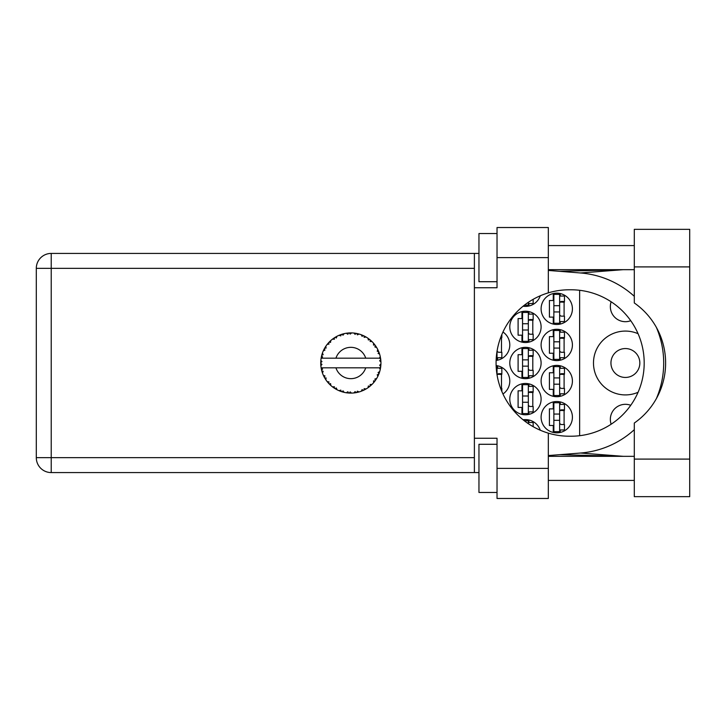 <?xml version="1.0" encoding="UTF-8"?>
<svg xmlns="http://www.w3.org/2000/svg" width="726" height="726" viewBox="0 0 726 726"><rect width="100%" height="100%" fill="white"/><g stroke="black" fill="none" stroke-linecap="round" stroke-linejoin="round"><path stroke-width="1.09" d="M611.147 424.211A15.055 15.055 0 0 1 630.74 405.29M639.842 363A14.447 14.447 0 0 1 625.395 377.447A14.447 14.447 0 0 1 610.947 363A14.447 14.447 0 0 1 625.395 348.553A14.447 14.447 0 0 1 639.842 363M630.74 320.71A15.055 15.055 0 0 1 611.147 301.789M638.081 333.715A31.908 31.908 0 0 0 593.487 363A31.908 31.908 0 0 0 638.081 392.285M541.106 417.187A15.654 15.654 0 0 0 556.76 432.841A15.654 15.654 0 0 0 572.415 417.187A15.654 15.654 0 0 0 556.76 401.532A15.654 15.654 0 0 0 541.106 417.187M541.106 381.059A15.654 15.654 0 0 0 556.76 396.714A15.654 15.654 0 0 0 572.415 381.059A15.654 15.654 0 0 0 556.76 365.405A15.654 15.654 0 0 0 541.106 381.059M502.955 394A15.654 15.654 0 0 0 496.112 365.532M541.106 344.941A15.654 15.654 0 0 0 556.76 360.595A15.654 15.654 0 0 0 572.415 344.941A15.654 15.654 0 0 0 556.76 329.286A15.654 15.654 0 0 0 541.106 344.941M496.112 360.468A15.654 15.654 0 0 0 502.955 332M541.106 308.813A15.654 15.654 0 0 0 556.76 324.468A15.654 15.654 0 0 0 572.415 308.813A15.654 15.654 0 0 0 556.76 293.159A15.654 15.654 0 0 0 541.106 308.813M509.788 399.128A15.654 15.654 0 0 0 525.442 414.782A15.654 15.654 0 0 0 541.106 399.128A15.654 15.654 0 0 0 525.442 383.473A15.654 15.654 0 0 0 509.788 399.128M509.788 363A15.654 15.654 0 0 0 525.442 378.654A15.654 15.654 0 0 0 541.106 363A15.654 15.654 0 0 0 525.442 347.346A15.654 15.654 0 0 0 509.788 363M509.788 326.872A15.654 15.654 0 0 0 525.442 342.527A15.654 15.654 0 0 0 541.106 326.872A15.654 15.654 0 0 0 525.442 311.218A15.654 15.654 0 0 0 509.788 326.872M523.056 306.218A15.654 15.654 0 0 0 540.271 295.772M553.266 401.932L553.266 408.883L549.41 408.883L549.41 425.5L553.266 425.5L553.266 432.451M553.266 365.804L553.266 372.756L549.41 372.756L549.41 389.372L553.266 389.372L553.266 396.323M553.266 329.677L553.266 336.628L549.41 336.628L549.41 353.244L553.266 353.244L553.266 360.196M553.266 293.549L553.266 300.5L549.41 300.5L549.41 317.117L553.266 317.117L553.266 324.068M521.958 383.863L521.958 390.815L518.101 390.815L518.101 407.431L521.958 407.431L521.958 414.383M521.958 347.736L521.958 354.687L518.101 354.687L518.101 371.313L521.958 371.313L521.958 378.264M521.958 311.617L521.958 318.569L518.101 318.569L518.101 335.185L521.958 335.185L521.958 342.137M540.271 430.228A15.654 15.654 0 0 0 523.056 419.782M579.638 290.3L579.638 435.7M528.936 306.009L528.936 303.513M528.936 342.137L528.936 339.641M528.936 314.113L528.936 311.617M532.793 334.223L532.793 319.531M528.936 378.264L528.936 375.769M528.936 350.231L528.936 347.736M532.793 370.342L532.793 355.658M528.936 414.383L528.936 411.887M528.936 386.359L528.936 383.863M532.793 406.469L532.793 391.777M560.245 324.068L560.245 321.573M560.245 296.045L560.245 293.549M564.102 316.155L564.102 301.462M497.628 360.196L497.628 357.7M501.485 352.282L501.485 337.59M560.245 360.196L560.245 357.7M560.245 332.172L560.245 329.677M564.102 352.282L564.102 337.59M497.628 368.3L497.628 365.804M501.485 388.41L501.485 373.718M560.245 396.323L560.245 393.828M560.245 368.3L560.245 365.804M564.102 388.41L564.102 373.718M528.936 422.487L528.936 419.991M560.245 432.451L560.245 429.955M560.245 404.427L560.245 401.932M564.102 424.538L564.102 409.845M559.646 294.357L559.646 323.261L553.865 323.261L553.865 294.357L559.646 294.357M559.646 296.045L564.465 296.045L564.465 301.462L561.57 301.462A1.924 1.924 0 0 0 559.646 303.395M559.646 321.573L564.465 321.573L564.465 316.155L561.57 316.155A1.924 1.924 0 0 1 559.646 314.231M559.646 302.043L564.411 302.188M559.955 301.717L564.102 301.934M559.646 311.944L553.865 311.944M559.646 305.682L553.865 305.682M634.306 459.095L634.306 423.04A73.217 73.217 0 0 0 634.306 302.96L634.306 229.334L689.7 229.334L689.7 496.666L634.306 496.666L634.306 459.095L689.7 459.095M497.029 492.455L478.96 492.455L478.96 444.285L497.029 444.285M497.029 281.715L478.96 281.715L478.96 233.545L497.029 233.545M634.306 245.588L548.33 245.588M634.306 269.673L548.33 269.673M634.306 456.327L548.33 456.327M634.306 480.412L548.33 480.412M497.029 498.472L497.029 468.37L548.33 468.37L548.33 498.472L497.029 498.472M497.029 257.63L497.029 227.528L548.33 227.528L548.33 257.63L497.029 257.63L497.029 287.741L474.387 287.741L474.387 438.259L497.029 438.259L497.029 468.37M548.33 257.63L548.33 292.85A73.217 73.217 0 0 0 548.33 433.15L548.33 468.37M478.96 472.581L51.228 472.581A14.928 14.928 0 0 1 36.3 457.652L36.3 268.348A14.928 14.928 0 0 1 51.228 253.419L474.387 253.419L474.387 287.741M478.96 253.419L474.387 253.419M474.387 438.259L474.387 472.581M548.33 292.85A73.217 73.217 0 0 1 569.284 289.783L570.972 289.783A73.217 73.217 0 0 1 644.189 363A73.217 73.217 0 0 1 570.972 436.217L569.284 436.217A73.217 73.217 0 0 1 548.33 433.15M548.33 455.565L580.464 453.033A90.314 90.314 0 0 0 634.306 429.674M656.404 398.547A90.314 90.314 0 0 0 656.404 327.453M634.306 296.326A90.314 90.314 0 0 0 580.464 272.967L548.33 270.435M623.28 456.327L580.464 453.033M580.464 272.967L623.28 269.673M528.337 302.306L528.337 305.201L524.344 305.201M528.337 303.513L533.156 303.513L533.156 299.321M528.337 312.425L528.337 341.329L522.557 341.329L522.557 312.425L528.337 312.425M528.337 314.113L533.156 314.113L533.156 319.531L530.261 319.531A1.924 1.924 0 0 0 528.337 321.455M528.337 339.641L533.156 339.641L533.156 334.223L530.261 334.223A1.924 1.924 0 0 1 528.337 332.29M528.337 320.102L533.102 320.248M528.646 319.785L532.793 320.003M528.337 330.003L522.557 330.003M528.337 323.742L522.557 323.742M528.337 348.553L528.337 377.447L522.557 377.447L522.557 348.553L528.337 348.553M528.337 350.231L533.156 350.231L533.156 355.658L530.261 355.658A1.924 1.924 0 0 0 528.337 357.582M528.337 375.769L533.156 375.769L533.156 370.342L530.261 370.342A1.924 1.924 0 0 1 528.337 368.418M528.337 356.23L533.102 356.375M528.646 355.903L532.793 356.13M528.337 366.131L522.557 366.131M528.337 359.869L522.557 359.869M528.337 384.671L528.337 413.575L522.557 413.575L522.557 384.671L528.337 384.671M528.337 386.359L533.156 386.359L533.156 391.777L530.261 391.777A1.924 1.924 0 0 0 528.337 393.71M528.337 411.887L533.156 411.887L533.156 406.469L530.261 406.469A1.924 1.924 0 0 1 528.337 404.545M528.337 392.358L533.102 392.503M528.646 392.031L532.793 392.249M528.337 402.258L522.557 402.258M528.337 395.997L522.557 395.997M497.029 351.166L497.029 359.388L496.157 359.388M500.613 337.59L501.847 337.59L501.847 334.486M497.029 357.7L501.847 357.7L501.847 352.282L498.953 352.282A1.924 1.924 0 0 1 497.083 350.821M500.368 338.28L501.485 338.307M500.495 337.926L501.485 338.062M559.646 330.484L559.646 359.388L553.865 359.388L553.865 330.484L559.646 330.484M559.646 332.172L564.465 332.172L564.465 337.59L561.57 337.59A1.924 1.924 0 0 0 559.646 339.514M559.646 357.7L564.465 357.7L564.465 352.282L561.57 352.282A1.924 1.924 0 0 1 559.646 350.359M559.646 338.162L564.411 338.316M559.955 337.844L564.102 338.062M559.646 348.072L553.865 348.072M559.646 341.81L553.865 341.81M496.157 366.612L497.029 366.612L497.029 374.834M497.029 368.3L501.847 368.3L501.847 373.718L498.953 373.718A1.924 1.924 0 0 0 497.083 375.179M500.613 388.41L501.847 388.41L501.847 391.514M497.029 374.289L501.793 374.435M497.337 373.972L501.485 374.189M559.646 366.612L559.646 395.516L553.865 395.516L553.865 366.612L559.646 366.612M559.646 368.3L564.465 368.3L564.465 373.718L561.57 373.718A1.924 1.924 0 0 0 559.646 375.641M559.646 393.828L564.465 393.828L564.465 388.41L561.57 388.41A1.924 1.924 0 0 1 559.646 386.486M559.646 374.289L564.411 374.435M559.955 373.972L564.102 374.189M559.646 384.19L553.865 384.19M559.646 377.928L553.865 377.928M524.344 420.799L528.337 420.799L528.337 423.694M528.337 422.487L533.156 422.487L533.156 426.679M559.646 402.739L559.646 431.643L553.865 431.643L553.865 402.739L559.646 402.739M559.646 404.427L564.465 404.427L564.465 409.845L561.57 409.845A1.924 1.924 0 0 0 559.646 411.769M559.646 429.955L564.465 429.955L564.465 424.538L561.57 424.538A1.924 1.924 0 0 1 559.646 422.605M559.646 410.417L564.411 410.562M559.955 410.099L564.102 410.317M559.646 420.318L553.865 420.318M559.646 414.056L553.865 414.056M380.914 364.307L380.923 364.107A30.102 30.102 0 0 0 380.923 361.893L380.914 361.73M358.943 391.995L359.08 391.958A30.102 30.102 0 0 0 361.185 391.269L363.372 390.37A30.102 30.102 0 0 0 363.944 390.107L366.022 388.991A30.102 30.102 0 0 0 367.891 387.811L369.788 386.395A30.102 30.102 0 0 0 370.269 385.996L372.011 384.399A30.102 30.102 0 0 0 373.527 382.793L375.006 380.95A30.102 30.102 0 0 0 375.378 380.442L376.667 378.464A30.102 30.102 0 0 0 377.738 376.522L378.709 374.371A30.102 30.102 0 0 0 378.945 373.79L379.698 371.549A30.102 30.102 0 0 0 380.252 369.407L379.362 367.819L365.732 367.819A15.654 15.654 0 0 1 335.938 367.819L321.119 367.819A30.102 30.102 0 0 0 321.128 367.864L321.155 368.018M321.355 369.071L321.6 370.178L322.58 369.053L321.128 367.864L321.482 369.679M321.491 369.725L321.6 370.178A30.102 30.102 0 0 0 321.754 370.786L322.462 373.046A30.102 30.102 0 0 0 323.27 375.106L324.304 377.23L324.967 375.886L323.442 375.487M323.905 376.458L324.304 377.23A30.102 30.102 0 0 0 324.613 377.774L325.847 379.789A30.102 30.102 0 0 0 327.145 381.577L327.426 381.93M327.598 382.13L327.989 382.602M339.078 390.679L341.238 391.532L340.803 390.107L339.033 390.688L340.131 391.142M340.766 391.368L341.238 391.532A30.102 30.102 0 0 0 341.837 391.731L344.115 392.349L343.026 390.824L342.082 391.804M344.079 392.303L344.115 392.349A30.102 30.102 0 0 0 346.284 392.757L346.447 392.784M348.135 392.984L348.634 393.02L347.863 391.75L346.284 392.757L346.919 392.848M346.284 392.757L348.634 393.02A30.102 30.102 0 0 0 349.26 393.065L349.342 393.065M351.484 393.102L350.186 391.895L349.26 393.065L349.823 393.084M351.62 393.093A30.102 30.102 0 0 0 353.834 392.957L353.989 392.938M353.834 392.957L356.167 392.63L355.105 391.586L353.834 392.957L354.687 392.857M355.477 392.748L356.167 392.63A30.102 30.102 0 0 0 356.784 392.512L356.811 392.503M359.08 391.958L357.392 391.151L356.784 392.512L357.337 392.394M362.728 390.661L363.372 390.37L362.083 389.626L361.339 391.214M366.022 388.991L364.189 388.637L364.007 390.071M369.098 386.931L369.788 386.395L368.345 385.996L368.028 387.72M372.011 384.399L370.142 384.508L370.333 385.942M374.48 381.64L375.006 380.95L373.518 380.914L373.636 382.666M376.667 378.464L374.888 379.036L375.424 380.379M378.437 375.024L378.709 374.371L377.257 374.716L377.81 376.377M379.698 371.549L378.119 372.547L378.972 373.718M322.462 373.046L323.161 371.313L321.781 370.868M325.856 379.734L326.092 377.928L324.74 378.001M328.987 381.921L327.145 381.577L328.678 383.382L328.987 381.921M327.199 381.64L328.678 383.382A30.102 30.102 0 0 0 329.105 383.836L329.123 383.854M329.105 383.836L330.811 385.479L330.584 383.618L329.286 384.027M330.802 385.424L330.811 385.479A30.102 30.102 0 0 0 332.517 386.885L332.581 386.94M332.572 386.885L334.441 388.247L334.377 386.758L332.517 386.885L333.797 387.82M334.105 388.02L334.441 388.247A30.102 30.102 0 0 0 334.976 388.582L335.194 388.719M336.347 388.002L334.976 388.582L337.027 389.753L336.347 388.002M337.009 389.699L337.027 389.753A30.102 30.102 0 0 0 339.033 390.688L339.423 390.86M328.678 383.382L328.161 382.802M340.167 391.151L340.666 391.332M324.858 347.799L324.613 348.226A30.102 30.102 0 0 0 324.304 348.77L323.27 350.894A30.102 30.102 0 0 0 322.462 352.954L321.754 355.214A30.102 30.102 0 0 0 321.6 355.822L321.128 358.136A30.102 30.102 0 0 0 321.119 358.181A30.102 30.102 0 0 0 320.856 360.323L320.738 362.682A30.102 30.102 0 0 0 320.738 363.318L320.738 363.39M320.756 361.82L320.738 362.682L321.972 361.566L320.838 360.486M321.137 367.919L321.228 368.418M321.282 368.717L321.4 369.289M323.27 375.106L323.551 375.714M321.99 354.379L321.754 355.214L323.161 354.687L322.408 353.108M320.801 365.096L320.765 364.343M320.892 365.632L321.972 364.434L320.738 363.318L320.856 365.677A30.102 30.102 0 0 0 321.119 367.819M321.754 370.786L321.908 371.331M322.135 372.075L322.299 372.574M323.324 375.124L324.304 377.23M321.173 358.1L322.58 356.947L321.582 355.894M321.754 355.214L322.308 353.38M329.459 341.801L329.105 342.164A30.102 30.102 0 0 0 328.678 342.618L327.145 344.423A30.102 30.102 0 0 0 325.847 346.211L324.912 347.69M325.048 347.473L324.613 348.226L326.092 348.072L325.847 346.211L325.538 346.683M320.856 360.323L320.801 360.994M320.738 363.318L320.765 364.316M321.128 367.864L321.346 369.035M321.173 367.9L321.6 370.178M322.462 352.954L322.244 353.589M323.324 350.876L324.967 350.113L324.268 348.843M323.923 349.515L323.515 350.368M324.613 348.226L325.602 346.583M325.547 346.665L325.103 347.382M343.271 333.86L341.837 334.269A30.102 30.102 0 0 0 341.238 334.468L339.033 335.312A30.102 30.102 0 0 0 337.027 336.247L334.976 337.418A30.102 30.102 0 0 0 334.441 337.753L332.517 339.115A30.102 30.102 0 0 0 330.811 340.521L329.531 341.737M329.713 341.547L329.105 342.164L330.584 342.382L330.684 340.63M321.4 356.684L321.21 357.646M320.892 360.368L320.738 362.682M327.199 344.414L328.987 344.079L328.624 342.681M335.285 337.227L336.347 337.998L336.882 336.329M380.288 369.253L380.66 367.084L379.616 367.819M380.533 367.946L380.66 367.084A30.102 30.102 0 0 0 380.742 366.458L380.751 366.385M380.923 364.107L379.653 365.196L380.742 366.458L380.896 364.606M380.805 360.15L380.923 361.893L380.742 359.542L379.653 360.804L380.923 361.893L380.896 361.33M380.796 360.014L380.742 359.542A30.102 30.102 0 0 0 380.66 358.916L380.651 358.835M379.426 358.181L380.66 358.916L380.587 358.363M330.811 340.521L330.312 340.975M332.517 339.115L334.377 339.242L334.377 337.799M349.75 332.916L349.26 332.935A30.102 30.102 0 0 0 348.634 332.98L346.284 333.243A30.102 30.102 0 0 0 344.115 333.651L343.952 333.688M321.119 358.181L365.732 358.181A15.654 15.654 0 0 0 335.938 358.181M365.732 358.181L379.362 358.181L380.252 356.593A30.102 30.102 0 0 0 379.698 354.451L379.653 354.288M379.507 353.807L378.945 352.21L378.119 353.453L379.58 354.043M378.954 352.228L378.945 352.21A30.102 30.102 0 0 0 378.709 351.629L378.609 351.384M377.257 351.284L378.709 351.629L377.738 349.478L377.257 351.284M377.72 349.533L377.738 349.478A30.102 30.102 0 0 0 376.667 347.536L376.585 347.4M375.66 345.975L375.378 345.558L374.888 346.964L376.667 347.536L376.313 346.964M375.587 345.857L375.378 345.558A30.102 30.102 0 0 0 375.006 345.05L374.961 344.986M375.006 345.05L373.527 343.207L373.518 345.086L374.852 344.841M373.527 343.207A30.102 30.102 0 0 0 372.011 341.601L371.894 341.483M370.65 340.331L370.269 340.004L370.142 341.492L371.975 341.565M371.385 341.002L370.269 340.004A30.102 30.102 0 0 0 369.788 339.605L369.725 339.55M368.009 338.271L368.345 340.004L369.579 339.441M367.891 338.189A30.102 30.102 0 0 0 366.022 337.009L365.886 336.928M365.269 336.583L363.944 335.893L364.189 337.363L366.022 337.009L365.441 336.673M366.022 337.009L363.944 335.893A30.102 30.102 0 0 0 363.372 335.63L363.299 335.594M361.321 334.777L362.083 336.374L363.136 335.521M361.185 334.731A30.102 30.102 0 0 0 359.08 334.042L358.925 334.005M357.265 333.588L356.784 333.488L357.392 334.849L359.08 334.042L358.435 333.869M358.245 333.824L356.784 333.488A30.102 30.102 0 0 0 356.167 333.37L356.094 333.361M354.034 333.062L355.105 334.414L355.912 333.325M353.834 333.043A30.102 30.102 0 0 0 351.62 332.907L351.457 332.898M350.758 332.898L349.26 332.935L350.186 334.105L351.62 332.907L351.048 332.898M346.284 333.243L347.863 334.25L348.553 332.98M343.425 333.824L341.837 334.269L343.026 335.176L344.115 333.651L343.489 333.806M339.033 335.312L340.803 335.893L341.156 334.495M330.802 340.576L329.105 342.164M341.837 334.269L343.697 333.751M351.62 332.907L349.823 332.916M337.009 336.301L334.976 337.418M341.238 334.468L340.712 334.65M348.634 332.98L346.783 333.17M349.26 332.935L351.193 332.898M350.168 332.898L350.803 332.898M359.08 334.042L357.392 333.615M344.115 333.651L342.663 334.024M354.406 333.107L355.159 333.207M356.784 333.488L358.671 333.933M358.39 333.86L357.773 333.706M356.167 333.37L353.907 333.053M362.428 335.221L361.648 334.904M365.405 336.655L364.842 336.356M376.667 347.536L375.723 346.057M363.372 335.63L361.212 334.777M365.968 337.018L363.944 335.893M371.494 341.102L371.031 340.675M374.38 344.242L373.799 343.525M369.788 339.605L367.91 338.243M371.957 341.592L370.269 340.004M372.011 341.601L370.922 340.576M379.19 352.872L378.972 352.282M376.613 347.518L375.378 345.558M380.878 361.031L380.832 360.45M379.653 354.415L378.945 352.21M380.66 358.916L380.252 356.593M380.66 367.084L380.342 368.999M380.878 361.857L380.742 359.542M380.252 369.407L380.388 368.754M378.709 374.371L377.928 376.122M377.974 376.041L377.738 376.522M378.11 375.75L378.328 375.269M380.742 366.458L380.878 364.143M379.235 373.001L379.553 372.03M378.046 375.886L378.31 375.306M375.006 380.95L373.899 382.348M373.917 382.321L374.453 381.676M376.132 379.326L376.449 378.818M373.527 382.793L373.963 382.275M373.99 382.248L374.453 381.667M369.788 386.395L368.363 387.475M368.436 387.421L369.017 386.994M335.938 367.819L365.732 367.819M367.891 387.811L368.354 387.484M363.944 390.107L364.443 389.853M365.133 389.49L365.595 389.245M353.88 392.947L354.642 392.866M350.948 393.102L349.986 393.093M361.212 391.223L363.372 390.37M358.1 392.221L358.608 392.085M347.146 392.875L347.663 392.938M356.784 392.512L359.034 391.931M353.871 392.92L356.167 392.63M343.552 392.212L342.636 391.967M339.523 390.897L339.033 390.688M349.26 393.065L351.584 393.056M346.356 392.766L348.634 393.02M339.686 390.96L340.285 391.196M474.387 268.348L51.228 268.348L51.228 457.652L474.387 457.652M51.228 472.581L51.228 457.652L36.3 457.652A14.928 14.928 0 0 0 51.228 472.581M36.3 268.348L51.228 268.348L51.228 253.419M634.306 266.905L689.7 266.905M559.655 454.676L622.291 456.327M559.655 271.324L622.291 269.673"/></g></svg>
